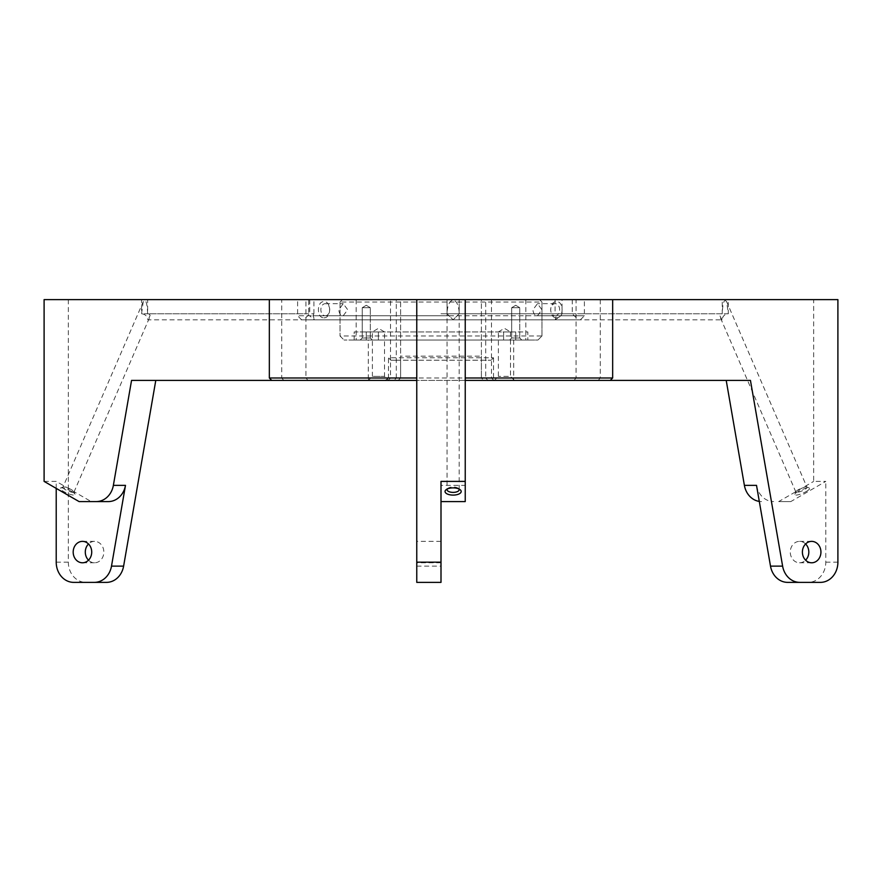 <?xml version="1.0" encoding="UTF-8"?>
<svg xmlns="http://www.w3.org/2000/svg" width="882" height="882" viewBox="0 0 882 882"><rect width="100%" height="100%" fill="white"/><g stroke="black" fill="none" stroke-linecap="round" stroke-linejoin="round"><path stroke-width="0.66" stroke-dasharray="4.41 3.31" d="M481.396 356.174L481.396 360.22L400.604 360.22L400.604 299.626L396.294 299.626L396.294 377.992L390.505 377.992L491.495 377.992L485.706 377.992L487.967 380.418L493.909 380.418L388.157 380.418L394.034 380.418L396.294 377.992L400.604 377.992L400.604 299.626L481.396 299.626L481.396 356.174L400.604 356.174M487.967 380.418L483.81 380.418L481.396 377.992L493.512 377.992L496.798 380.418L483.81 380.418L481.396 377.992L485.706 377.992L485.706 299.626L481.396 299.626L481.396 377.992L481.396 360.22L491.087 360.22L390.913 360.22L388.488 357.794L493.512 357.794L491.087 360.22M394.034 380.418L398.19 380.418L400.604 377.992L398.19 380.418L385.202 380.418L388.488 377.992L400.604 377.992L400.604 360.22L390.913 360.22M457.152 315.789L584.391 315.789L560.941 315.789L555.164 319.824L580.356 319.824L453.116 319.824L459.18 313.772L459.18 299.626L459.18 313.772L453.116 319.824L301.644 319.824L314.72 319.824L309.538 315.789L297.609 315.789L449.081 315.789L453.116 319.824L447.064 313.772L447.064 299.626L297.609 299.626L308.733 299.626L308.733 313.772L309.538 315.789M560.941 315.789L562.043 313.772L562.043 299.626L584.391 299.626L447.064 299.626L447.064 313.772A13.55 6.064 90 0 1 453.116 300.222A13.55 6.064 90 0 1 459.18 313.772L459.18 489.686M314.72 319.824L555.164 319.824L556.31 315.789L312.978 315.789L314.72 319.824L147.845 319.824C147.25 316.153 145.155 314.135 141.572 313.772L308.733 313.772M441 319.824L303.673 319.824L441 319.824M562.043 313.772L728.3 313.772C724.728 314.135 722.634 316.153 722.038 319.824L555.164 319.824M722.038 319.824L719.756 315.524L720.44 314.224L722.248 313.772L555.087 313.772L556.31 315.789M312.978 315.789L313.904 313.772L147.636 313.772L149.444 314.224L150.127 315.524L147.845 319.824M325.293 315.789A6.064 4.432 90 0 0 329.725 309.725A6.064 4.432 90 0 0 325.293 303.673A6.064 4.432 90 0 0 320.861 309.725A6.064 4.432 90 0 0 325.293 315.789L343.197 315.789C340.54 315.425 339.096 313.408 338.853 309.725L343.197 303.673L347.717 309.725L343.197 315.789M555.164 315.789A6.064 4.476 -90 0 0 559.651 309.725A6.064 4.476 -90 0 0 555.164 303.673A6.064 4.476 -90 0 0 550.688 309.725A6.064 4.476 -90 0 0 555.164 315.789L537.502 315.789C534.746 315.425 533.224 313.408 532.926 309.725L537.502 303.673L541.89 309.725L537.502 315.789M313.904 313.772L313.904 299.626L555.087 299.626L555.087 313.772M449.081 315.789L447.064 313.772L447.064 489.686M807.008 487.272A6.064 1.356 -23.4 0 0 806.743 487.051A6.064 1.356 -23.4 0 0 800.911 488.441A6.064 1.356 -23.4 0 0 795.917 491.737A6.064 1.356 -23.4 0 0 795.895 492.09A6.064 1.356 -23.4 0 0 804.483 489.686A6.064 1.356 -23.4 0 0 807.008 487.272L726.669 301.732L728.3 313.772L728.312 299.626L562.043 299.626M62.876 487.272A6.064 1.356 23.4 0 0 67.892 490.921A6.064 1.356 23.4 0 0 73.989 492.09A6.064 1.356 23.4 0 0 73.967 491.737A6.064 1.356 23.4 0 0 71.464 489.686A6.064 1.356 23.4 0 0 63.14 487.051A6.064 1.356 23.4 0 0 62.876 487.272L143.215 301.732C145.684 298.469 147.151 302.482 147.636 313.772L147.636 299.626L313.904 299.626M441 313.772L572.275 313.772L441 313.772M441 299.626L572.275 299.626L441 299.626M368.29 340.022L537.943 340.022L541.978 335.987L541.978 302.052L541.978 335.987L537.943 340.022L344.057 340.022L368.29 340.022L368.29 377.992L388.488 377.992L388.488 357.794M493.512 357.794L493.512 377.992L513.71 377.992L513.17 380.418L496.798 380.418M323.915 317.807C331.522 318.215 331.522 301.236 323.915 301.644C316.583 301.236 316.583 318.215 323.915 317.807M556.531 317.807C563.951 318.215 563.951 301.247 556.531 301.644C548.836 301.247 548.836 318.215 556.531 317.807M726.669 301.732C724.199 298.469 722.733 302.482 722.248 313.772L722.248 299.626L728.312 299.626M555.087 299.626L722.248 299.626M143.215 301.732L141.572 313.772L141.572 299.626L147.636 299.626M308.733 299.626L141.572 299.626M750.45 380.418L573.939 380.418L576.056 377.992L576.056 299.626L539.552 299.626L541.978 302.052L340.022 302.052L340.022 335.987L340.022 302.052L342.448 299.626L44.1 299.626M281.711 299.626L269.341 299.626L281.711 299.626L281.711 377.992L269.341 377.992M612.659 299.626L600.289 299.626L612.659 299.626M837.9 299.626L813.667 299.626L813.667 481.396L825.784 481.396L790.801 501.582L778.685 501.582L813.667 481.396M576.056 299.626L813.667 299.626M340.022 302.052L342.448 299.626L539.552 299.626L541.978 302.052M354.156 340.022L527.844 340.022L354.156 340.022L354.156 331.941L378.389 331.941L354.156 331.941L354.156 340.022M509.664 340.022L521.78 340.022L509.664 340.022L521.78 340.022L509.664 340.022L511.681 338.004L519.763 338.004L511.681 338.004L511.681 307.708L515.727 305.282L519.763 307.708L511.681 307.708L519.763 307.708L511.681 307.708L515.727 305.282L519.763 307.708L511.681 307.708L511.681 338.004L519.763 338.004L511.681 338.004L509.664 340.022M360.22 340.022L372.336 340.022L360.22 340.022L372.336 340.022L360.22 340.022L362.237 338.004L370.319 338.004L362.237 338.004L362.237 307.708L366.273 305.282L370.319 307.708L362.237 307.708L370.319 307.708L362.237 307.708L366.273 305.282L370.319 307.708L362.237 307.708L362.237 338.004L370.319 338.004L362.237 338.004L360.22 340.022M366.273 331.941L366.273 340.022L366.273 331.941L515.727 331.941L515.727 340.022L515.727 331.941L503.611 331.941L527.844 331.941L527.844 340.022L527.844 331.941L366.273 331.941M340.022 335.987L344.057 340.022L340.022 335.987L541.978 335.987M305.944 377.992L368.29 377.992L368.83 380.418L308.061 380.418L305.944 377.992L305.944 299.626M465.233 485.354L465.233 501.582L441 501.582L441 485.354L465.233 485.354L465.233 299.626M600.289 299.626L600.289 377.992L612.659 377.992M416.767 299.626L416.767 380.418L465.233 380.418M573.939 380.418L513.17 380.418M513.71 340.022L513.71 377.992L576.056 377.992M598.172 380.418L610.245 380.418L598.172 380.418L600.289 377.992M283.828 380.418L271.755 380.418L283.828 380.418L281.711 377.992M385.202 380.418L368.83 380.418M368.345 380.418L388.157 380.418L368.345 380.418L372.391 376.371L384.508 376.371L372.391 376.371L372.391 331.941L378.444 328.302L384.508 331.941L372.391 331.941L384.508 331.941L384.508 376.371L388.312 380.186L390.505 377.992L390.505 299.626L396.294 299.626M485.706 299.626L390.505 299.626M498.374 331.941L504.427 328.302L510.491 331.941L498.374 331.941L510.491 331.941L510.491 376.371L498.374 376.371L510.491 376.371L514.526 380.418L494.328 380.418L498.374 376.371L498.374 331.941M494.328 380.418L514.526 380.418M806.269 491.495A8.081 1.808 -23.4 0 0 809.279 487.989A8.081 1.808 -23.4 0 0 801.518 489.83A8.081 1.808 -23.4 0 0 794.858 494.229A8.081 1.808 -23.4 0 0 798.243 494.769A8.081 1.808 -23.4 0 0 806.269 491.495M778.685 501.582L790.801 501.582M759.292 501.417A20.198 17.486 90 0 0 761.541 501.582M756.513 485.354A20.198 17.486 90 0 0 773.657 501.582M820.414 582.374L808.298 582.374A20.198 17.486 90 0 0 825.784 562.176L825.784 481.396M787.648 582.374L808.298 582.374M805.608 543.973A10.705 9.272 90 0 0 799.544 541.372A10.705 9.272 90 0 0 790.283 552.077A10.705 9.272 90 0 0 799.544 562.782A10.705 9.272 90 0 0 805.608 560.18M441 485.354L441 582.374L416.767 582.374L416.767 380.418M416.767 552.077L416.767 541.372L416.767 552.077M447.251 489.003A6.064 2.712 0 0 1 447.869 488.33A6.064 2.712 0 0 1 458.364 488.33A6.064 2.712 0 0 1 458.982 489.003M441 501.582L441 481.396M441 552.077L441 562.782L441 552.077M131.55 380.418L308.061 380.418M68.333 299.626L68.333 562.176A20.198 17.486 -90 0 0 85.83 582.374L106.468 582.374M88.509 560.18A10.705 9.272 -90 0 0 94.572 562.782A10.705 9.272 -90 0 0 103.844 552.077A10.705 9.272 -90 0 0 94.572 541.372A10.705 9.272 -90 0 0 88.509 543.973M71.685 491.495A8.081 1.808 23.4 0 0 60.593 487.989A8.081 1.808 23.4 0 0 66.933 493.148A8.081 1.808 23.4 0 0 75.025 494.229A8.081 1.808 23.4 0 0 71.685 491.495M44.1 481.396L56.216 481.396L91.199 501.582L79.082 501.582M108.343 501.582L91.199 501.582M85.83 582.374L73.702 582.374M56.216 488.385L56.216 481.396M356.174 299.626L356.174 340.022M525.826 299.626L525.826 340.022M825.784 562.176L837.9 562.176M416.767 566.134L441 566.134M56.216 562.176L68.333 562.176M580.356 319.824L584.391 315.789L584.391 299.626M301.644 319.824L297.609 315.789L297.609 299.626M325.293 303.673L343.197 303.673M555.164 303.673L537.502 303.673M309.725 299.626L309.725 313.772L303.673 319.824M572.275 299.626L572.275 313.772L578.327 319.824M519.763 338.004L521.78 340.022L519.763 338.004L519.763 307.708L519.763 338.004M370.319 338.004L372.336 340.022L370.319 338.004L370.319 307.708L370.319 338.004M378.389 331.941L378.389 340.022L378.389 331.941M503.611 331.941L503.611 340.022L503.611 331.941M491.495 299.626L491.495 377.992L493.909 380.418M795.917 491.737L794.858 494.229M806.743 487.051L809.279 487.989M795.895 492.09L720.098 317.046M799.544 562.782L811.661 562.782M799.544 541.372L811.661 541.372M447.869 488.33L446.127 489.686M458.364 488.33L460.117 489.686M441 541.372L416.767 541.372M441 562.782L416.767 562.782M63.14 487.051L60.593 487.989M73.967 491.737L75.025 494.229M73.989 492.09L149.786 317.046M82.456 562.782L94.572 562.782M82.456 541.372L94.572 541.372"/><path stroke-width="1.32" d="M759.292 501.417A20.198 17.486 90 0 1 744.386 485.354L756.513 485.354L770.504 566.134A20.198 17.486 90 0 0 787.648 582.374L820.414 582.374A20.198 17.486 -90 0 0 837.9 562.176L837.9 299.626L44.1 299.626L44.1 481.396L79.082 501.582L108.343 501.582A20.198 17.486 90 0 0 125.487 485.354L111.496 566.134A20.198 17.486 90 0 1 94.352 582.374L73.702 582.374A20.198 17.486 90 0 1 56.216 562.176L56.216 488.385M612.659 299.626L612.659 377.992L465.233 377.992M416.767 377.992L269.341 377.992L269.341 299.626M465.233 380.418L610.245 380.418L612.659 377.992M125.487 485.354L113.37 485.354L131.55 380.418L416.767 380.418M799.765 582.374A20.198 17.486 -90 0 1 782.621 566.134L750.45 380.418L610.245 380.418M802.399 552.077A10.705 9.272 -90 0 1 811.661 541.372A10.705 9.272 -90 0 1 820.933 552.077A10.705 9.272 -90 0 1 811.661 562.782A10.705 9.272 -90 0 1 802.399 552.077M744.386 485.354L726.217 380.418M805.608 560.18A10.705 9.272 90 0 0 805.608 543.973M416.767 299.626L416.767 582.374L441 582.374L441 481.396L465.233 481.396L465.233 501.582L441 501.582M458.982 489.003A6.064 2.712 0 0 1 459.18 489.686A6.064 2.712 0 0 1 453.116 492.388A6.064 2.712 0 0 1 447.064 489.686A6.064 2.712 0 0 1 447.251 489.003M445.035 491.495A8.081 3.616 0 0 1 446.127 489.686A8.081 3.616 0 0 1 460.117 489.686A8.081 3.616 0 0 1 455.211 494.978A8.081 3.616 0 0 1 445.035 491.495M465.233 299.626L465.233 481.396M94.352 582.374L106.468 582.374A20.198 17.486 -90 0 0 123.612 566.134L155.783 380.418M88.509 543.973A10.705 9.272 -90 0 0 88.509 560.18M113.37 485.354A20.198 17.486 90 0 1 96.226 501.582M91.717 552.077A10.705 9.272 90 0 1 82.456 562.782A10.705 9.272 90 0 1 73.184 552.077A10.705 9.272 90 0 1 82.456 541.372A10.705 9.272 90 0 1 91.717 552.077M782.621 566.134L770.504 566.134M441 562.176L416.767 562.176M123.612 566.134L111.496 566.134M271.755 380.418L269.341 377.992"/></g></svg>
